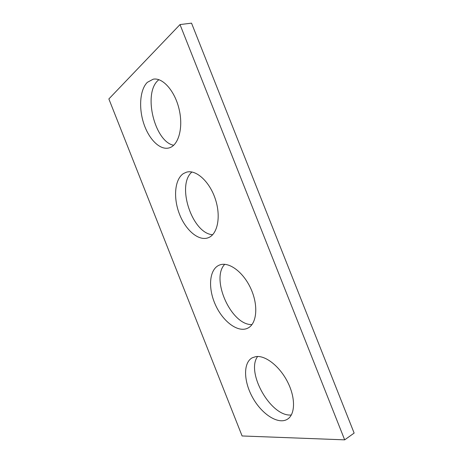 <?xml version="1.0" encoding="UTF-8"?>
<svg xmlns="http://www.w3.org/2000/svg" width="463" height="463" viewBox="0 0 463 463"><rect width="100%" height="100%" fill="white"/><g stroke="black" fill="none" stroke-linecap="round" stroke-linejoin="round"><path stroke-width="0.69" d="M108.863 98.943L242.097 435.967L344.675 439.85L180.009 24.574L108.863 98.943M344.675 439.85L354.137 433.079L191.532 23.15L180.009 24.574M291.331 414.981C270.953 417.244 245.558 372.188 257.636 356.487M255.923 356.603C265.316 355.138 279.583 366.135 287.569 381.906C295.643 397.642 295.365 414.362 287.488 419.177C278.356 425.005 261.994 414.356 252.856 397.96C243.561 381.639 242.982 362.743 252.26 357.777L255.923 356.603M251.994 324.569C231.315 325.547 210.387 278.848 224.74 264.304M219.653 264.981C228.838 261.335 243.486 272.053 250.992 288.958C258.614 305.823 256.791 323.926 247.774 328.157C237.965 333.047 222.79 321.478 215.37 304.7C207.783 287.998 209.259 269.211 219.306 265.114L219.653 264.981M212.673 234.712C192.313 233.717 176.108 185.269 191.925 171.993M183.458 173.556L186.398 172.213C195.936 169.192 209.623 181.467 215.37 199.165C221.239 216.823 217.5 234.567 208.13 237.797C198.529 241.362 185.547 230.117 179.395 213.929C173.133 197.805 174.661 179.239 183.458 173.556M173.7 145.272C154.798 141.921 142.749 93.711 158.062 80.388L158.861 79.682M147.35 82.327L153.201 79.196C162.872 77.211 175.269 91.46 179.291 110.015C183.441 128.546 178.238 145.804 168.885 147.969C159.868 150.272 148.924 139.299 143.785 123.633C138.576 108.012 139.878 89.648 147.35 82.327"/></g></svg>
